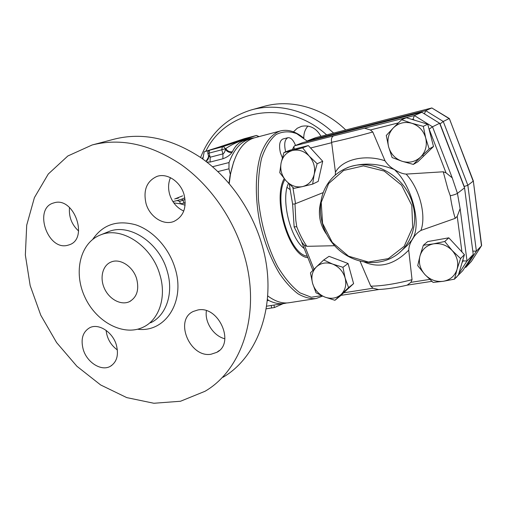 <?xml version="1.0" encoding="UTF-8"?>
<svg xmlns="http://www.w3.org/2000/svg" width="507" height="507" viewBox="0 0 507 507"><rect width="100%" height="100%" fill="white"/><g stroke="black" fill="none" stroke-linecap="round" stroke-linejoin="round"><path stroke-width="0.76" d="M136.681 278.894C139.324 289.814 136.865 297.425 129.298 301.722C120.996 305.575 109.341 299.32 104.493 288.616C99.511 277.975 102.509 265.395 111.052 262.03C120.064 258 133.176 266.517 136.681 278.894M202.356 158.716L203.13 156.878M205.874 151.162C226.097 109.271 286.049 98.003 326.609 134.868M293.458 131.864L297.254 128.252L301.564 126.313C309.847 124.792 316.317 128.119 320.969 136.313M333.593 133.081C310.024 110.76 277.722 102.306 251.193 109.956C226.927 117.554 210.063 133.398 200.595 157.481M345.755 129.969C322.667 107.452 290.378 98.776 263.849 106.438L251.193 109.956M307.933 126.047C305.062 129.393 303.68 133.411 303.794 138.107M303.173 137.625C295.397 131.376 287.818 129.146 280.434 130.933C272.158 133.74 265.624 141.497 260.826 154.204C255.217 172.038 254.768 197.603 259.964 223.321C264.515 242.859 271.144 259.768 279.845 274.046C285.739 282.526 291.836 289.136 298.122 293.876C304.371 297.444 310.347 299.01 316.045 298.56L322.566 296.113M315.227 298.686L289.535 302.66C282.646 303.864 275.377 301.608 267.709 295.892M229.227 183.578L230.406 174.725C234.621 153.551 242.644 141.257 254.489 137.828L280.434 130.933M286.709 302.958L284.769 303.395C279.674 304.295 274.3 303.294 268.653 300.398L267.43 299.409M230.387 174.769L228.961 168.812L229.025 162.544C234 149.337 240.926 141.51 249.824 139.07L252.245 138.569M172.906 201.577L177.19 200.563L179.636 201.361L180.365 203.814L185.118 205.17M185.245 202.794L180.365 203.814L173.8 202.901M93.085 144.729L114.233 139.152C142.511 132.048 171.48 138.291 201.152 157.867C229.189 177.539 251.922 209.892 262.011 244.925C278.356 300.233 259.806 355.863 223.017 377.265M170.46 177.678C168.248 182.9 168.001 188.528 169.712 194.561C172.26 202.42 176.943 207.921 183.756 211.058M69.51 207.496C68.679 216.781 71.715 224.626 78.623 231.027M106.109 330.368C107.028 338.549 110.786 345.09 117.383 349.969M206.412 310.728C204.486 322.186 213.593 336.065 224.855 338.771M244.171 255.021C233.619 218.732 210.088 185.131 181.227 164.655C150.693 144.286 121.015 137.72 92.198 144.958L67.849 155.979L48.285 174.009L34.413 197.61L26.713 225.165L25.35 255.021L30.167 285.568L40.788 315.246L56.619 342.593L76.887 366.25L100.646 384.959L126.75 397.608L153.875 403.261L180.511 401.252L205.005 391.29C242.517 369.609 261.27 312.325 244.171 255.021M184.066 194.58C186.937 207.636 183.553 216.584 173.914 221.432C163.527 225.767 149.755 216.863 146.073 203.694C143.031 190.258 146.662 181.164 156.967 176.411C167.126 172.729 180.498 181.576 184.066 194.58M54.211 202.787C73.99 196.475 88.985 238.886 69.212 244.83L67.57 245.312C47.506 250.87 33.272 208.459 53.52 202.99L54.211 202.787M83.256 349.589C80.518 339.158 82.711 331.851 89.84 327.661C98.669 323.092 112.636 332.022 116.318 344.842C118.93 355.027 116.876 362.22 110.152 366.422C101.197 371.473 87.001 362.454 83.256 349.589M211.045 354.241C189.878 358.069 174.002 319.961 193.313 311.437L197.85 309.986C218.593 305.379 235.432 343.283 216.743 352.359L211.045 354.241M159.813 274.541C151.789 245.882 121.68 226.135 100.931 234.773C80.233 242.314 73.128 272.139 84.846 297.045C96.21 322.097 123.771 336.813 143.348 327.104C159.23 319.733 166.809 296.836 159.813 274.541M206.767 162.006L210.082 162.075L222.877 158.78C227.123 157.227 230.165 155.085 232.003 152.354C229.246 152.778 227.035 151.726 225.355 149.21C225.089 151.517 224.297 153.076 222.96 153.887L210.196 157.214L208.44 155.395M232.003 152.354L232.39 151.758C229.639 152.176 227.434 151.118 225.767 148.583L225.355 149.21L225.228 148.766C224.658 147.277 223.701 146.624 222.358 146.821L221.781 149.774L225.767 148.583C233.949 142.898 243.537 139.311 254.533 137.815M233.759 161.575L230.026 175.707L228.98 183.287M176.202 198.617L178.445 198.091M176.747 198.478L177.754 198.237M266.2 308.801L274.395 307.546L283.16 303.649M274.002 305.062L274.395 307.546M271.213 305.493L271.632 307.882M285.65 151.866L285.618 151.732C283.901 144.089 284.668 139.419 287.925 137.708C290.771 137.397 293.319 139.964 295.549 145.42M282.355 157.772L280.479 153.025C278.768 145.408 279.553 140.743 282.83 139.032L287.925 137.708M219.018 147.081L204.207 151.777L202.825 159.052M208.903 150.528L204.207 151.777M321.577 295.663L311.279 297.235L299.973 292.862C292.171 286.987 284.744 278.273 277.697 266.72C267.747 247.72 260.826 223.79 258.481 200.031C257.784 184.523 258.804 170.656 261.542 158.418C265.18 147.619 270.009 139.679 276.036 134.589C282.519 131.3 289.396 130.983 296.677 133.639L307.4 141.231M307.857 257.632C289.32 256.77 272.056 200.164 284.161 178.597M208.58 157.474L206.026 161.207L206.286 161.632M232.39 151.758C235.387 145.598 239.329 141.865 244.222 140.553L249.824 139.07M208.529 155.738L208.25 158.07L208.592 157.436L207.661 158.476M208.662 157.037L208.066 157.88M205.937 161.365L206.026 161.207C207.838 160.117 208.726 158.59 208.681 156.625L207.864 153.406L209.011 153.139L209.53 150.23L244.273 138.709M314.201 174.3L312.648 184.117L302.527 186.595C308.598 184.979 312.489 180.879 314.201 174.3C315.462 167.538 313.782 161.467 309.175 156.074L317.167 163.748L314.201 174.3M293.933 188.363L286.106 180.847C290.885 185.822 296.354 187.736 302.527 186.595L293.933 188.363M279.756 172.691L281.1 162.962C279.953 169.611 281.619 175.574 286.106 180.847L279.756 172.691M292.495 150.49L302.616 147.841L309.175 156.074C304.251 151.042 298.686 149.178 292.495 150.49C286.461 152.271 282.665 156.429 281.1 162.962L283.926 152.537L292.495 150.49M402.089 161.283L392.107 157.55L388.596 146.821C390.732 153.976 395.232 158.799 402.089 161.283C409.105 163.305 415.284 161.891 420.645 157.043L413.332 164.414L402.089 161.283M386.277 135.464L393.318 127.91C388.489 133.24 386.911 139.545 388.596 146.821L386.277 135.464M401.658 119.734L411.861 123.283C404.713 121.388 398.534 122.935 393.318 127.91L401.658 119.734L406.361 117.713L427.756 124.215L433.504 146.504L429.156 148.95L420.645 157.043C425.658 151.783 427.344 145.42 425.69 137.948L429.156 148.95M423.313 126.344L425.69 137.948C423.516 130.597 418.909 125.711 411.861 123.283L423.313 126.344L427.756 124.215M419.98 255.965L423.339 245.268L433.453 243.854C426.533 245.344 422.039 249.381 419.98 255.965C418.389 262.696 420.018 268.875 424.872 274.509L417.724 265.624L419.98 255.965M444.747 241.497L452.143 250.49C446.775 245.065 440.539 242.853 433.453 243.854L444.747 241.497L448.809 237.827L464.412 254.647L458.429 274.965L454.526 279.129L443.245 281.303L433.105 282.418L424.872 274.509C430.069 279.858 436.191 282.12 443.245 281.303C450.203 279.991 454.804 276.023 457.041 269.394C458.772 262.556 457.143 256.257 452.143 250.49L460.559 258.564L457.041 269.394L454.526 279.129M283.926 152.537L289.82 150.237L308.338 145.572L302.616 147.841M308.338 145.572L322.712 161.264L317.167 163.748M322.712 161.264L318.206 181.386L312.648 184.117M433.504 146.504L417.844 161.79L413.332 164.414M448.809 237.827L427.635 241.592L423.339 245.268M464.412 254.647L460.559 258.564M334.607 245.711L306.836 246.326C302.939 240.61 299.586 234.101 296.779 226.8L295.796 220.323L294.985 203.858L323.219 192.603M335.279 175.086L335.45 172.234L331.61 142.309C331.058 138.969 331.736 136.82 333.638 135.876L294.58 145.794L302.933 142.575L421.894 112.281L414.39 115.539L413.021 119.215L414.631 120.222M333.638 135.876L364.533 128.195L370.389 129.957L372.791 132.004L385.009 160.782C387.462 164.509 390.612 167.443 394.452 169.579C398.87 172.399 402.761 173.907 406.139 174.104L443.238 171.791L446.033 172.836L452.225 177.837L457.434 193.363C456.154 194.175 453.771 194.98 450.273 195.772C451.496 204.163 453.144 211.685 455.216 218.352L420.937 230.425C417.388 232.529 414.663 235.337 412.755 238.854C410.321 242.397 408.972 246.161 408.712 250.147L412.052 279.68L410.943 282.336L407.159 285.149M455.958 277.602L462.783 270.643L473.24 254.457L464.551 187.85L457.434 193.363L460.122 208.631L457.219 216.356L455.216 218.352M332.636 264.077L342.947 267.284L345.121 277.975C343.055 271.334 338.891 266.701 332.636 264.077C326.299 261.923 320.874 262.867 316.374 266.916L323.72 259.977L332.636 264.077M348.556 287.653L341.059 294.516C345.375 290.194 346.725 284.68 345.121 277.975L348.556 287.653L353.594 283.622L340.077 296.145L334.918 300.29L324.784 297.039C331.014 299.288 336.439 298.452 341.059 294.516L334.918 300.29M312.572 283.331L310.449 272.855L316.374 266.916C312.211 271.302 310.943 276.771 312.572 283.331C314.6 289.814 318.669 294.383 324.784 297.039L316.038 292.799L312.572 283.331M342.947 267.284L348.068 263.507L329.043 256.32L323.72 259.977M348.068 263.507L353.594 283.622M407.343 285.118C396.544 287.634 386.936 289.098 378.514 289.516L373.07 288.223L370.775 286.163L360.071 261.232M306.836 246.326L304.447 245.306L301.684 242.162M464.551 187.85L439.639 123.271L421.894 112.281M411.792 205.354L412.679 227.269L404.187 246.294L388.318 258.621L368.456 262.037L348.537 256.181L332.262 242.39L322.566 223.295L321.229 202.401L328.631 183.572L343.594 170.466L363.418 165.884L384.192 171.068L401.576 185.182L411.792 205.354M412.926 204.98C405.955 175.409 371.32 156.796 346.655 168.064C337.003 172.209 329.803 178.977 325.057 188.363C315.874 206.888 320.69 231.75 336.141 247.321C351.535 262.937 375.966 267.328 393.692 256.77C410.106 247.302 418.548 225.495 412.926 204.98M344.937 168.818L347.954 167.424C362.556 162.411 378.051 163.134 394.446 169.585L395.783 170.929C411.684 186.284 421.178 222.7 413.363 237.504L411.963 239.938L407.698 245.071L399.846 252.283M296.779 226.8L294.117 226.787M292.609 204.163L294.985 203.858M320.817 201.824C317.762 213.65 319.638 224.398 326.451 234.082M450.273 195.772L447.865 188.934L443.238 171.791M420.937 230.425C426.507 215.323 419.581 188.661 406.139 174.104M439.639 123.271L432.509 126.807L452.225 177.837M473.24 254.457L467.023 260.978L463.138 260.934L462.073 262.588M429.049 129.215L432.509 126.807L414.39 115.539L364.533 128.195M294.25 149.115L293.902 146.58L294.58 145.794M385.009 160.782C364.685 153.97 342.288 159.502 335.45 172.234M364.558 262.163C379.794 268.564 394.509 264.559 408.712 250.147M307.274 256.168C289.301 254.463 273.134 199.923 284.896 179.465M290.2 189.694L286.924 187.305C282.272 206.298 291.595 239.19 304.042 248.392L304.061 248.132M471.428 261.339L466.022 267.176L465.077 267.088M473.335 181.012L481.637 245.527L471.263 261.587M473.304 180.803L481.479 245.819L476.39 251.155L472.803 251.136M449.367 118.549L473.177 181.17L467.853 185.289L464.222 186.481L464.323 187.26M449.297 118.505L431.837 107.966L449.088 118.587L443.251 121.477L440.076 123.885L464.222 186.481M315.905 137.612L431.837 107.966L425.696 110.634L424.441 113.86M466.022 267.176L476.39 251.155L467.853 185.289L443.251 121.477L425.696 110.634L307.793 140.705L315.658 137.676M307.793 140.705L307.451 141.428M267.309 300.613L268.653 300.398M137.644 329.22C165.162 332.928 185.79 301.646 175.048 268.19C169.015 248.031 153.139 230.615 135.857 224.855C117.206 219.734 102.826 224.569 92.718 239.374M106.907 232.339L108.758 231.585C129.386 222.991 159.217 242.447 167.107 270.77C173.99 292.805 166.416 315.468 150.623 322.794M222.877 158.78L222.96 153.887L221.781 149.774L209.011 153.139L210.196 157.214L210.082 162.075M217.89 171.575L228.961 168.812M229.025 162.544L212.541 166.733M179.636 201.361L183.027 200.208L181.576 199.181L177.19 200.563M184.833 197.869L181.576 199.181M183.952 203.326L183.027 200.208L185.055 199.384M174.687 198.998L182.628 195.841M256.491 135.451L222.358 146.821L209.613 150.205L244.203 138.728L256.39 135.47L258.849 136.668M244 138.791L256.422 135.464L259.14 136.592M295.556 203.713L292.85 187.425M310.557 147.993L331.679 142.708M370.389 129.957L398.344 122.916M429.207 129.31L446.033 172.836M457.219 216.356L461.953 251.992M429.74 279.408L410.943 282.336M373.07 288.223L343.689 292.799M314.01 269.242L304.447 245.306M422.439 155.015L423.662 156.118M331.61 142.309C342.447 140.027 356.174 136.592 372.791 132.004M460.122 208.631L467.023 260.978L458.784 273.755M412.052 279.68C395.726 283.876 381.961 286.037 370.775 286.163M462.961 259.59L463.138 260.934M456.389 277.462L457.067 276.416M412.09 119.449L413.021 119.215M288.413 183.274L286.924 187.305M129.298 301.722L130.768 300.93M283.914 303.528L274.046 305.056M273.926 305.075L266.612 306.203M106.869 232.352L100.931 234.773M219.341 350.483L216.743 352.359M111.755 365.427L110.158 366.422M230.026 175.707L230.406 174.725M209.53 150.23C208.124 150.833 207.572 151.891 207.864 153.406M347.935 167.43L346.655 168.064M294.161 226.965L302.425 243.335M294.149 226.952L292.609 204.125L289.275 184.13M431.869 281.341L407.292 285.13M379.04 289.491L340.907 295.372M312.927 270.32L301.665 242.131M292.393 149.584L293.902 146.58M347.954 167.424L344.798 168.888M473.278 180.79L449.348 118.613M431.92 107.94L315.772 137.638M307.483 141.06L307.274 141.472M464.843 267.449L465.8 267.297"/></g></svg>
